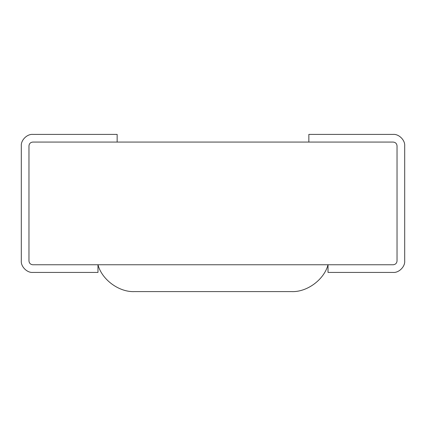 <?xml version="1.0" encoding="UTF-8"?>
<svg xmlns="http://www.w3.org/2000/svg" width="426" height="426" viewBox="0 0 426 426"><rect width="100%" height="100%" fill="white"/><g stroke="black" fill="none" stroke-linecap="round" stroke-linejoin="round"><path stroke-width="0.64" d="M21.3 260.925L21.3 145.905L21.3 260.925C20.783 266.617 27.11 272.944 32.802 272.427L97.98 272.427L32.802 272.427C27.11 272.944 20.783 266.617 21.3 260.925M32.802 134.403L117.15 134.403L117.15 142.071L32.802 142.071L117.15 142.071L117.15 134.403L32.802 134.403C27.11 133.886 20.783 140.213 21.3 145.905C20.783 140.213 27.11 133.886 32.802 134.403M28.968 145.905L28.968 260.925L28.968 145.905C29.213 143.594 30.491 142.316 32.802 142.071C30.491 142.316 29.213 143.594 28.968 145.905L28.968 260.925C29.213 263.236 30.491 264.514 32.802 264.759L97.98 264.759L97.98 272.427L97.98 264.759L32.802 264.759C30.491 264.514 29.213 263.236 28.968 260.925L28.968 145.905C29.213 143.594 30.491 142.316 32.802 142.071L393.198 142.071L308.85 142.071L308.85 134.403L393.198 134.403L308.85 134.403L308.85 142.071L393.198 142.071C395.509 142.316 396.787 143.594 397.032 145.905L397.032 260.925L397.032 145.905C396.787 143.594 395.509 142.316 393.198 142.071L32.802 142.071C30.491 142.316 29.213 143.594 28.968 145.905M404.7 145.905L404.7 260.925L404.7 145.905C405.217 140.213 398.89 133.886 393.198 134.403C398.89 133.886 405.217 140.213 404.7 145.905M328.02 264.759L393.198 264.759L328.02 264.759L328.02 272.427L328.02 264.759L97.98 264.759L328.02 264.759C324.127 279.717 306.885 292.374 291.448 291.597L134.552 291.597C119.115 292.374 101.873 279.717 97.98 264.759C101.873 279.717 119.115 292.374 134.552 291.597L291.448 291.597C306.885 292.374 324.127 279.717 328.02 264.759M393.198 272.427L328.02 272.427L393.198 272.427C398.89 272.944 405.217 266.617 404.7 260.925C405.217 266.617 398.89 272.944 393.198 272.427M397.032 260.925C396.787 263.236 395.509 264.514 393.198 264.759C395.509 264.514 396.787 263.236 397.032 260.925L397.032 145.905L397.032 260.925C396.787 263.236 395.509 264.514 393.198 264.759L32.802 264.759L393.198 264.759C395.509 264.514 396.787 263.236 397.032 260.925M397.032 145.905C396.787 143.594 395.509 142.316 393.198 142.071C395.509 142.316 396.787 143.594 397.032 145.905M28.968 260.925C29.213 263.236 30.491 264.514 32.802 264.759C30.491 264.514 29.213 263.236 28.968 260.925"/></g></svg>
